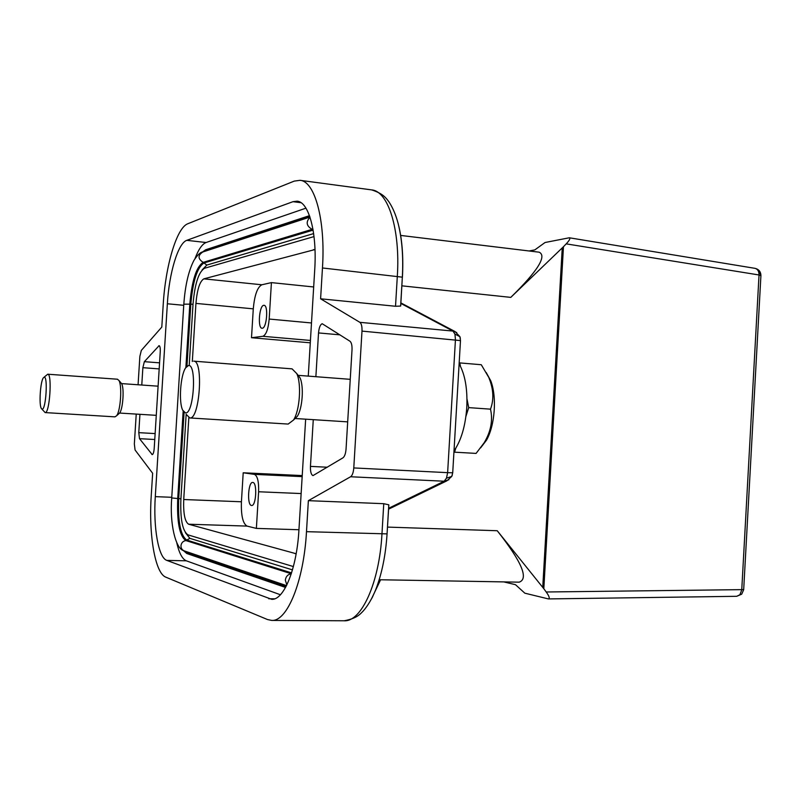 <?xml version="1.0" encoding="UTF-8"?>
<svg xmlns="http://www.w3.org/2000/svg" width="801" height="801" viewBox="0 0 801 801"><rect width="100%" height="100%" fill="white"/><g stroke="black" fill="none" stroke-linecap="round" stroke-linejoin="round"><path stroke-width="1.2" d="M188.826 417.681L183.729 499.524C183.229 513.501 184.851 521.731 188.605 524.214L296.16 553.741M256.37 528.4L258.613 491.764C258.903 481.611 257.491 475.814 254.388 474.372L243.204 472.78L241.421 501.776C240.981 515.534 242.863 523.634 247.058 526.097L256.37 528.4L298.943 529.741M293.386 566.567L187.945 534.858C182.498 531.103 180.155 519.118 180.906 498.893L186.162 414.327M189.266 364.585L193.031 304.03C194.793 283.924 198.618 272 204.505 268.275L314.022 236.595M192.32 361.471L195.935 303.399C197.156 289.501 199.799 281.321 203.844 278.848L314.993 249.542M292.475 569.881L189.857 538.352L185.401 532.675M313.642 233.592L206.828 265.071L202.042 270.037M309.466 215.659L205.657 249.772L202.323 252.105M285.546 587.443L186.793 553.501L183.189 550.427M194.993 258.623C198.468 249.421 202.172 244.045 206.107 242.513L305.952 208.16M280.42 594.753L186.333 560.82C182.338 559.148 179.164 553.191 176.801 542.948M308.265 376.12L314.723 269.757C317.186 232.5 308.826 201.842 297.121 201.171L292.996 201.682L186.783 240.34C178.042 243.093 169.111 273.171 167.359 303.769L155.294 496.64C153.211 527.388 158.378 557.676 166.828 560.4L271.669 599.308C283.854 600.38 296.811 568.79 298.933 529.922L305.652 419.183M456.75 332.545L452.986 331.073L359.869 322.332C361.451 323.584 362.152 326.508 361.992 331.103L353.782 467.934C353.391 472.55 352.33 475.494 350.598 476.755L308.365 500.665L383.759 503.689L381.957 534.007C379.384 582.808 361.311 622.087 344.15 620.775L271.679 620.415L267.504 619.543L165.777 577.141C155.014 573.156 148.606 534.527 151.239 495.709L152.651 473.271L135.069 449.982L134.348 443.984L136.23 414.087M138.072 384.77L139.865 356.385L141.326 350.407L161.802 327.068L163.204 304.73C165.417 266.092 176.61 227.754 187.824 223.739L294.257 181.106L300.005 180.315L371.674 189.897C388.135 191.028 400.4 229.366 397.326 276.125L395.524 306.262L400.63 306.072L400.66 305.511M359.869 322.332L320.6 298.793L322.463 267.975C325.627 220.165 314.843 181.186 300.005 180.315M308.365 500.665L306.493 531.674C303.769 581.576 287.128 621.746 271.679 620.415M315.874 376.7L318.528 332.926C319.038 327.579 320.26 324.515 322.202 323.724L349.967 341.236C351.499 342.528 352.18 345.441 352.009 349.977L346.052 449.061C345.672 453.606 344.64 456.54 342.948 457.832L313.011 475.594C311.158 474.813 310.307 471.739 310.448 466.382L313.271 419.664M141.777 385.031L142.868 367.679L144.36 361.672L159.109 345.662C160.01 346.072 160.4 348.115 160.25 351.799L154.203 448.46C153.872 452.255 153.211 454.307 152.22 454.628L139.514 438.668L138.783 432.65L139.935 414.317M518.728 582.157L519.168 582.177C528.95 578.813 521.641 561.661 497.231 530.733L543.819 588.725L563.463 246.718L510.788 297.381C537.631 271.088 547.093 256.03 539.183 252.195L400.62 235.424M529.05 250.983L534.838 249.882L545.06 242.503L569.371 237.767C570.542 238.348 569.481 240.38 566.207 243.864L759.028 274.973L741.746 589.937L739.894 594.763L736.71 596.304L548.665 598.918M563.463 246.718L566.207 243.864M743.688 589.616L546.212 591.989C549.196 596.124 549.947 598.437 548.475 598.938L524.835 593.181L515.474 584.68L503.749 581.896M546.212 591.989L543.819 588.725M569.541 237.817L755.033 268.345C757.696 269.076 759.028 271.289 759.028 274.973L760.91 275.714M755.033 268.345C758.817 269.286 760.78 271.689 760.92 275.554L743.678 589.736L741.686 594.202L739.894 594.763M383.759 503.689L388.785 504.81L388.745 505.531M350.598 476.755L444.154 481.221L448.86 479.779M452.715 472.78L447.629 472.66L446.477 478.177L444.154 481.221L388.585 508.305M395.524 306.262L320.6 298.793M361.992 331.103L460.485 340.595M459.113 363.864C465.051 374.337 467.614 388.865 466.793 407.449C465.431 426.042 461.166 440.53 454.007 450.913M460.465 366.317L459.784 362.913L459.173 362.953M465.932 416.36L468.715 407.619L466.983 398.968M453.937 452.134L454.537 452.175L455.799 448.22M486.207 372.525L490.703 380.685L481.271 364.725L459.784 362.913M489.081 378.262C493.536 389.296 494.017 399.599 490.502 409.161C493.015 420.335 490.903 431.539 484.154 442.773L476.094 453.406L454.537 452.175M490.502 409.161L468.715 407.619M490.703 380.685C497.051 396.545 495.018 425.351 486.507 440.16L480.64 447.849M496.64 247.058L472.77 244.165M296.941 374.027L299.975 377.752C304.08 386.242 302.518 408.55 297.271 416.38L293.747 419.644M186.403 414.608L189.807 417.952C199.679 419.924 203.774 360.32 193.702 361.151L292.075 368.86L296.75 373.576C301.657 383.749 299.774 410.683 293.496 420.054L288.15 424.069M185.492 412.915C193.832 414.407 196.996 363.554 188.435 365.526L185.622 367.869C180.445 375.339 178.583 402.042 182.678 410.162L185.492 412.915M120.811 382.708L121.612 383.649C124.395 388.064 122.984 409.001 119.639 413.016L118.718 413.847M117.407 379.223L118.948 380.495C122.273 385.772 120.581 410.993 116.576 415.789L114.984 416.86L45.146 412.585C49.662 413.787 52.355 373.506 47.73 374.217L44.075 377.201M41.922 409.141L45.166 412.585M44.175 377.181L43.344 377.832C40.39 381.456 38.838 404.435 41.292 408.42L42.133 409.181C45.897 410.112 48.08 376.029 44.175 377.181M310.287 342.808L251.504 337.722L253.286 308.846C254.528 295.168 257.381 287.148 261.857 284.776L271.419 282.613L313.672 286.968M271.419 282.613L269.186 319.058C268.235 329.161 266.122 334.908 262.848 336.3L251.504 337.722M251.434 505.461C246.868 505.071 248.18 481.681 252.715 482.432L252.846 482.442C257.431 482.562 256.18 506.262 251.624 505.491L251.434 505.461M243.204 472.78L302.227 475.574M262.297 328.24L262.027 328.25C257.532 328.4 259.194 305.622 263.699 305.331L264.03 305.311C268.555 305.131 266.803 328.22 262.297 328.24M188.605 524.214L247.058 526.097M296.18 553.651L295.018 553.621M206.828 265.071L203.995 262.968L313.101 230.117M186.953 366.237L190.818 304.2C192.831 281.091 197.226 267.344 203.995 262.968L203.164 262.368L312.14 229.336L313.081 230.007M185.882 367.479L189.827 304.15L193.011 304.28M180.916 498.753L178.713 498.592L184.09 412.285M291.564 572.895L186.783 540.064C180.535 535.659 177.842 521.831 178.713 498.592L177.722 498.532L183.159 411.103M291.294 573.746L185.872 540.565L189.857 538.352M286.508 585.621L184.771 551.058C182.248 550.247 180.986 548.475 180.966 545.731C181.386 542.798 183.018 541.065 185.872 540.565C179.554 536.089 176.831 522.072 177.722 498.532L171.724 497.942L183.809 304.19L189.827 304.15C191.86 280.73 196.305 266.803 203.164 262.368C197.767 258.793 197.687 255.329 202.923 251.945L309.957 217.071M309.997 217.171C305.662 221.987 306.372 226.042 312.14 229.336L312.941 229.156M291.284 573.776L291.224 573.756C287.799 574.417 285.827 576.57 285.326 580.214L286.858 584.91M286.408 585.821L185.822 551.418M285.897 586.793L188.625 553.501L184.901 551.108M204.806 251.334L309.757 216.48M207.319 249.982L205.657 249.772M186.793 553.501L188.706 553.531M292.996 201.682L301.026 202.703M206.107 242.513L186.783 240.34M497.231 530.733L387.464 527.098M401.832 285.827L510.788 297.381M562.252 247.93L542.748 587.333M758.947 270.388L760.94 275.594M372.805 596.415L371.774 598.347M388.845 505.091L387.063 533.887L306.493 531.674M452.345 474.923L451.744 476.435L446.477 478.177M400.78 303.399L452.986 331.073L454.938 334.127L455.449 339.634L447.629 472.66L353.782 467.934M400.71 305.862L402.342 277.166L322.463 267.975M402.412 277.266C403.464 258.112 402.302 241.241 398.928 226.673M460.355 338.322L459.884 336.63L454.938 334.127M167.359 303.769L183.739 305.311M171.774 497.291L155.294 496.64M166.828 560.4L186.333 560.82M274.603 598.818L268.776 598.758M318.528 332.926L340.014 334.848M327.369 467.233L310.448 466.382M142.868 367.679L159.179 368.911M159.559 362.843L144.36 361.672M155.134 433.591L138.783 432.65M152.691 454.397L151.79 454.357M158.588 345.932L159.579 346.012M139.514 438.668L154.763 439.509M313.471 249.612L315.003 249.792M261.857 284.776L203.844 278.848M258.613 491.764L301.136 493.556M311.489 322.963L269.186 319.058M241.421 501.776L183.729 499.524M195.935 303.399L253.286 308.846M262.848 336.3L310.428 340.445M302.167 476.625L254.388 474.372M183.819 304.1C185.181 285.496 188.545 270.948 193.892 260.455C197.557 254.838 200.57 251.995 202.923 251.945M183.779 550.708C175.529 548.965 169.562 523.393 171.724 498.002M187.784 553.201L184.55 550.998M203.834 251.654L206.007 250.433M736.71 596.304L741.726 594.162M371.414 599.028L380.595 579.764M344.15 620.775C356.785 618.402 359.899 614.417 363.374 610.853C368.1 605.386 372.215 598.307 375.739 589.626C381.907 573.726 385.681 555.143 387.063 533.887L388.795 504.81M388.535 509.196L446.828 480.86L451.744 476.435L452.715 472.83L460.495 340.415L459.884 336.63L455.048 331.564L400.81 302.868M400.62 306.072L402.342 277.166C403.454 256.841 402.032 238.878 398.087 223.279C395.784 214.718 392.73 207.569 388.926 201.842C386.162 198.137 383.299 193.652 371.674 189.897M486.507 440.16L484.154 442.773M379.213 579.744L519.168 582.167M347.694 421.867L295.088 418.502M350.247 379.334L298.112 375.339M299.975 377.752L296.75 373.576M297.271 416.38L293.496 420.054M288.21 424.069L189.747 417.942M158.097 386.182L121.572 383.599M156.275 415.339L119.599 413.056M121.612 383.649L118.948 380.495M119.639 413.016L116.576 415.789M117.537 379.223L47.73 374.217"/></g></svg>
